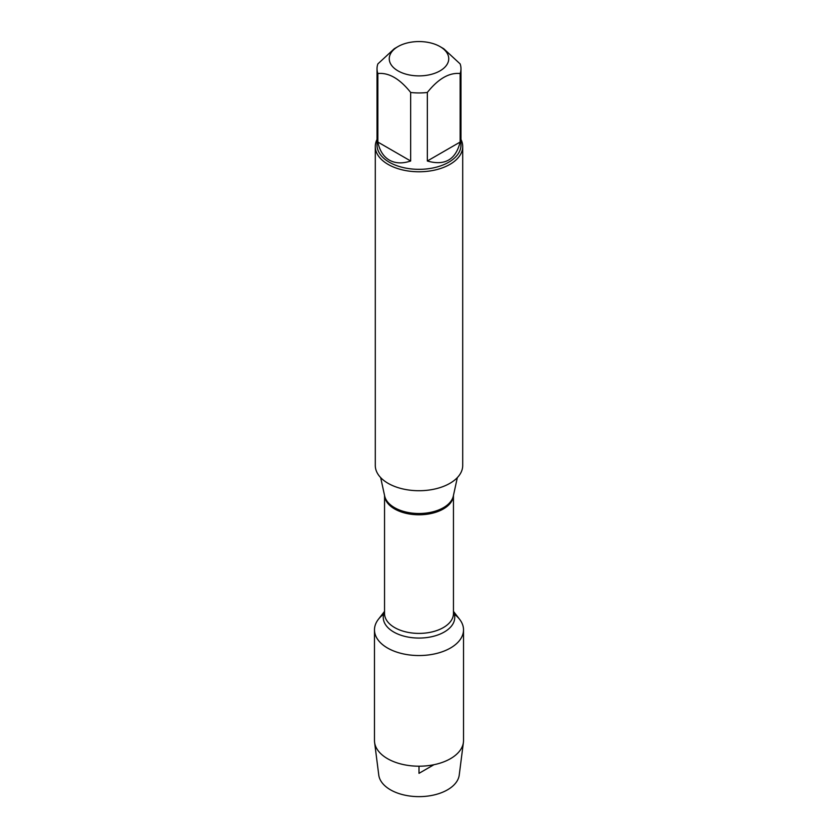 <?xml version="1.0" encoding="UTF-8"?>
<svg xmlns="http://www.w3.org/2000/svg" width="838" height="838" viewBox="0 0 838 838"><rect width="100%" height="100%" fill="white"/><g stroke="black" fill="none" stroke-linecap="round" stroke-linejoin="round"><path stroke-width="1.26" d="M375.288 146.535L375.288 465.478A43.712 25.245 0 0 0 388.088 483.327A43.712 25.245 0 0 0 435.729 488.805A43.712 25.245 0 0 0 462.712 465.478L462.712 146.535A43.712 25.245 180 0 1 435.729 169.852A43.712 25.245 180 0 1 388.088 164.384A43.712 25.245 180 0 1 375.288 146.535A43.712 25.245 180 0 1 377.027 139.464M453.452 611.363L459.643 619.355A44.519 25.706 180 0 1 419 655.546A44.519 25.706 180 0 1 378.357 619.355L384.548 611.363M460.973 139.464A43.712 25.245 180 0 1 462.712 146.535M397.977 70.863A29.728 17.158 0 0 0 440.023 70.863A29.728 17.158 0 0 0 440.023 46.582A29.728 17.158 0 0 0 424.897 41.9A29.728 17.158 0 0 0 397.977 46.582A29.728 17.158 0 0 0 397.977 70.863M427.328 161.001C444.8 166.008 455.736 159.702 460.135 142.062L427.328 161.001L427.328 92.463C438.264 78.751 449.199 72.445 460.135 73.524A41.973 24.229 0 0 0 460.973 68.716A41.973 24.229 0 0 0 460.135 63.908L443.731 48.73L440.023 46.582M460.135 142.062L460.135 73.524M397.977 46.582L394.269 48.73L377.865 63.908A41.973 24.229 0 0 0 377.027 68.716A41.973 24.229 0 0 0 377.865 73.524C388.801 72.435 399.736 78.751 410.672 92.463A41.973 24.229 0 0 0 427.328 92.463M377.865 142.062C379.593 150.568 383.416 156.58 389.324 160.1C395.316 163.452 402.439 163.756 410.672 161.001L377.865 142.062L377.865 73.524M410.672 161.001L410.672 92.463M460.973 68.716L460.973 145.1A41.973 24.229 180 0 1 435.058 167.495A41.973 24.229 180 0 1 389.324 162.237A41.973 24.229 180 0 1 377.027 145.1L377.027 68.716M454.301 614.181A44.519 25.706 180 0 1 463.519 629.841A44.519 25.706 180 0 1 436.032 653.588A44.519 25.706 180 0 1 387.523 648.025A44.519 25.706 180 0 1 374.481 629.841A44.519 25.706 180 0 1 383.699 614.181M463.519 629.841L463.519 740.499A44.519 25.706 180 0 1 463.404 742.384A44.519 25.706 180 0 1 434.513 764.591A44.519 25.706 180 0 1 387.523 758.673A44.519 25.706 180 0 1 374.596 742.384A44.519 25.706 180 0 1 374.481 740.499L374.481 629.841M463.404 742.384L459.234 775.045A40.35 23.296 180 0 1 433.057 795.178A40.35 23.296 180 0 1 390.466 789.815A40.35 23.296 180 0 1 378.766 775.045L374.596 742.384M419 766.204L419 773.338L433.948 764.717M380.661 477.618L384.673 496.023A34.599 19.976 0 0 0 394.53 507.65A34.599 19.976 0 0 0 430.219 512.427A34.599 19.976 0 0 0 453.327 496.023L457.339 477.618M453.442 495.53A34.452 19.892 180 0 1 419 514.783A34.452 19.892 180 0 1 384.558 495.53M384.548 495.447L384.548 613.51A34.452 19.892 0 0 0 419 633.402A34.452 19.892 0 0 0 453.452 613.51L453.452 495.447M453.452 611.939A35.741 20.636 180 0 1 419 638.064A35.741 20.636 180 0 1 384.548 611.939"/></g></svg>
